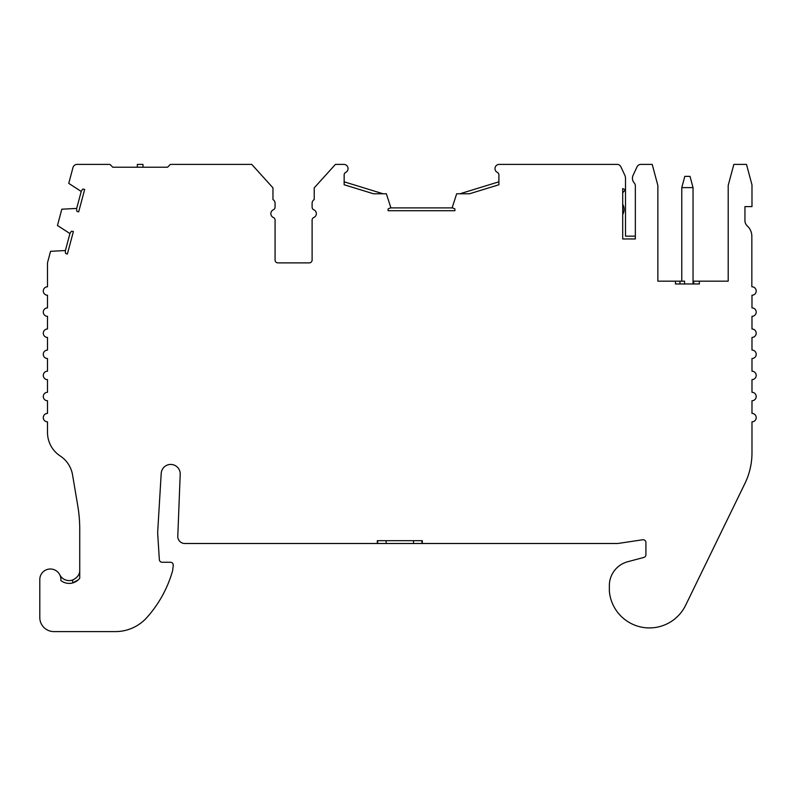 <?xml version="1.0" encoding="UTF-8"?>
<svg xmlns="http://www.w3.org/2000/svg" width="796" height="796" viewBox="0 0 796 796"><rect width="100%" height="100%" fill="white"/><g stroke="black" fill="none" stroke-linecap="round" stroke-linejoin="round"><path stroke-width="1.19" d="M693.744 283.973L693.744 281.167L699.366 281.167L699.366 283.973L675.456 283.973L675.456 281.167L657.864 281.167L657.864 185.508L652.213 164.404L640.86 164.404A4.219 4.219 0 0 0 637.039 166.842L633.099 175.289A7.035 7.035 0 0 0 634.263 182.99A4.219 4.219 0 0 1 635.357 185.826L635.357 238.959L622.701 238.959L622.701 188.602A22.457 22.457 0 0 1 625.357 189.896L622.701 192.761M65.391 250.541A7.035 7.035 0 0 0 65.7 253.546L67.381 253.994L73.381 231.576L71.71 231.129A7.035 7.035 0 0 0 69.939 233.566L65.391 250.541L50.566 251.307L47.651 262.192A4.219 4.219 0 0 0 47.501 263.277L47.501 286.789A4.219 4.219 0 0 0 43.282 291.008A4.219 4.219 0 0 0 47.501 295.226L47.501 307.893A4.219 4.219 0 0 0 43.282 312.112A4.219 4.219 0 0 0 47.501 316.33L47.501 328.997A4.219 4.219 0 0 0 43.282 333.216A4.219 4.219 0 0 0 47.501 337.434L47.501 350.091A4.219 4.219 0 0 0 43.282 354.32A4.219 4.219 0 0 0 47.501 358.538L47.501 371.195A4.219 4.219 0 0 0 43.282 375.413A4.219 4.219 0 0 0 47.501 379.632L47.501 392.299A4.219 4.219 0 0 0 43.282 396.517A4.219 4.219 0 0 0 47.501 400.736L47.501 413.403A4.219 4.219 0 0 0 43.282 417.621A4.219 4.219 0 0 0 47.501 421.84L47.501 432.417A28.139 28.139 0 0 0 60.217 455.979A28.139 28.139 0 0 1 72.535 474.824L77.779 505.858A140.673 140.673 0 0 1 79.739 529.28L79.739 578.244A13.363 13.363 0 0 1 60.864 580.493A10.547 10.547 0 0 0 50.347 569.001A10.547 10.547 0 0 0 39.8 579.548L39.8 617.527A14.069 14.069 0 0 0 53.869 631.596L115.43 631.596A42.208 42.208 0 0 0 146.862 617.547A118.315 118.315 0 0 0 172.662 570.513L173.239 565.369A2.816 2.816 0 0 0 170.444 562.245L162.145 562.245A2.816 2.816 0 0 1 159.339 559.608L157.747 534.385A28.139 28.139 0 0 1 157.747 530.922L161.23 473.103A9.512 9.512 0 0 1 171.439 464.466A9.512 9.512 0 0 1 180.195 474.575L177.767 536.743A7.035 7.035 0 0 0 184.791 543.499L616.721 543.499A14.069 14.069 0 0 0 618.81 543.35L642.7 539.768A2.816 2.816 0 0 1 645.924 542.544L645.924 554.703A2.816 2.816 0 0 1 643.845 557.429L627.636 561.767A24.676 24.676 0 0 0 609.348 585.597L609.348 591.13A40.238 40.238 0 0 0 685.625 605.278L744.877 483.57A70.337 70.337 0 0 0 751.981 452.785L751.981 421.84A4.219 4.219 0 0 0 756.2 417.621A4.219 4.219 0 0 0 751.981 413.403L751.981 400.736A4.219 4.219 0 0 0 756.2 396.517A4.219 4.219 0 0 0 751.981 392.299L751.981 379.632A4.219 4.219 0 0 0 756.2 375.413A4.219 4.219 0 0 0 751.981 371.195L751.981 358.538A4.219 4.219 0 0 0 756.2 354.32A4.219 4.219 0 0 0 751.981 350.091L751.981 337.434A4.219 4.219 0 0 0 756.2 333.216A4.219 4.219 0 0 0 751.981 328.997L751.981 316.33A4.219 4.219 0 0 0 756.2 312.112A4.219 4.219 0 0 0 751.981 307.893L751.981 295.226A4.219 4.219 0 0 0 756.2 290.938A4.219 4.219 0 0 0 751.842 286.789L751.842 236.273A14.069 14.069 0 0 0 747.245 225.875A7.035 7.035 0 0 1 744.947 220.671L744.947 206.602L751.981 206.602L751.981 184.881L746.489 164.404L733.832 164.404L728.201 185.398L728.201 281.167L699.366 281.167M270.859 213.636A4.219 4.219 0 0 0 273.386 217.507A4.219 4.219 0 0 1 273.386 209.766A2.816 2.816 0 0 0 275.078 207.189L275.078 203.229A4.219 4.219 0 0 0 272.968 199.567A4.219 4.219 0 0 1 275.078 203.229M624.104 209.418A9.851 9.851 0 0 0 622.701 204.343A9.851 9.851 0 0 1 622.701 214.492L622.701 209.418M681.784 187.617L684.799 176.364L690.023 176.364L693.037 187.617L681.784 187.617L681.784 281.167L681.077 281.167M693.037 283.973L693.037 187.617M191.866 164.404L187.408 164.404M76.993 211.428L78.665 211.875L84.665 189.458L82.993 189.01A7.035 7.035 0 0 0 81.222 191.448L76.675 208.423A7.035 7.035 0 0 0 76.993 211.428M452.098 207.895A7.035 7.035 0 0 1 454.904 208.98L454.904 210.711L388.1 210.711L388.1 208.98A7.035 7.035 0 0 1 390.916 207.895L452.098 207.895L456.665 193.776L469.521 193.776L498.893 184.762L498.893 174.901A2.816 2.816 0 0 0 497.202 172.324A4.219 4.219 0 0 1 498.893 164.404L617.089 164.404A4.219 4.219 0 0 1 620.91 166.842L624.85 175.289A7.035 7.035 0 0 1 625.507 178.264L625.507 236.143L635.357 236.143M314.221 199.567A4.219 4.219 0 0 0 312.112 203.229A4.219 4.219 0 0 1 314.221 199.567L314.221 187.846L335.424 164.404L344.151 164.404A4.219 4.219 0 0 1 345.842 172.324A2.816 2.816 0 0 0 344.151 174.901L344.151 184.762L373.523 193.776L383.115 193.776L344.151 181.816M59.77 574.792A10.547 10.547 0 0 0 72.705 579.986L72.705 582.931L78.177 579.926M422.328 543.499L422.328 540.683L377.314 540.683L377.314 543.499M81.222 191.448L68.745 183.369L72.983 167.528A4.219 4.219 0 0 1 77.063 164.404L109.967 164.404L112.773 167.22L167.548 167.22L170.354 164.404L251.765 164.404L272.968 187.846L272.968 199.567M112.773 167.22L137.35 167.22L137.35 164.404L142.972 164.404L142.972 167.22L167.548 167.22M390.916 207.895L386.349 193.776L373.523 193.776M72.705 579.986C77.53 577.627 79.869 574.314 79.739 570.035M625.357 189.896A4.219 4.219 0 0 0 625.507 188.781M622.701 189.766L622.701 188.602M459.929 193.776L498.893 181.816M313.803 217.507A4.219 4.219 0 0 0 313.803 209.766A4.219 4.219 0 0 1 313.803 217.507A2.816 2.816 0 0 0 312.112 220.084L312.112 260.063L312.112 220.084M309.306 262.879A2.816 2.816 0 0 0 312.112 260.063A2.816 2.816 0 0 1 309.306 262.879L277.894 262.879L309.306 262.879M275.078 220.084L275.078 260.063L275.078 220.084A2.816 2.816 0 0 0 273.386 217.507A2.816 2.816 0 0 1 275.078 220.084M675.456 281.167L684.6 281.167L684.6 283.973M693.744 281.167L693.037 281.167M643.795 164.404L652.213 164.404L657.864 185.508M679.963 281.167L679.963 283.973M277.894 262.879A2.816 2.816 0 0 1 275.078 260.063M312.112 203.229L312.112 207.189A2.816 2.816 0 0 0 313.803 209.766M76.675 208.423L61.819 209.189L57.461 225.487L69.939 233.566M421.96 540.683L421.96 543.499M413.522 540.683L413.522 543.499M386.13 540.683L386.13 543.499M377.692 540.683L377.692 543.499"/></g></svg>
